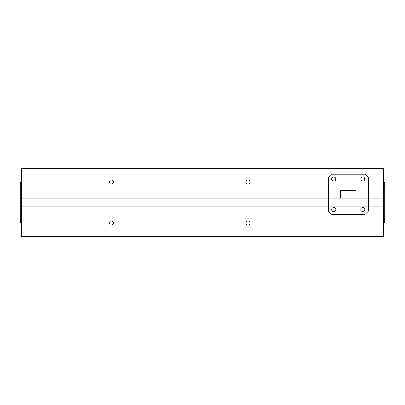 <?xml version="1.0" encoding="UTF-8"?>
<svg xmlns="http://www.w3.org/2000/svg" width="405" height="405" viewBox="0 0 405 405"><rect width="100%" height="100%" fill="white"/><g stroke="black" fill="none" stroke-linecap="round" stroke-linejoin="round"><path stroke-width="0.61" d="M383.839 219.358L384.75 219.358L384.75 206.828L368.347 206.828L368.347 198.172L384.75 198.172L384.75 206.828L328.252 206.828L328.252 198.172L340.554 198.172L340.554 190.426L356.046 190.426L356.046 198.172L368.347 198.172L21.617 198.172L21.617 206.828L21.161 206.828L21.161 198.172L328.252 198.172L328.252 177.441L331.442 174.251L365.158 174.251L368.347 177.441L368.347 198.172L383.383 198.172L383.383 168.784L21.617 168.784L21.617 198.172L21.161 198.172L21.161 168.784L21.617 168.784L21.617 168.328L383.383 168.328L383.839 168.784L383.839 236.216L383.383 236.216L383.383 198.172L384.75 198.172L384.75 182.452L383.839 182.452M21.161 222.548L20.25 222.548L20.25 206.828L328.252 206.828L328.252 211.157L331.442 214.346L365.158 214.346L368.347 211.157L368.347 206.828L21.617 206.828L21.617 236.216L21.161 236.216L21.161 206.828L20.25 206.828L20.25 198.172L21.161 198.172L20.25 198.172L20.25 182.452L21.161 182.452M109.35 181.997A2.025 2.025 0 0 0 111.375 184.022A2.025 2.025 0 0 0 113.405 181.997A2.025 2.025 0 0 0 111.375 179.972A2.025 2.025 0 0 0 109.35 181.997M246.032 181.997A2.025 2.025 0 0 0 248.062 184.022A2.025 2.025 0 0 0 250.087 181.997A2.025 2.025 0 0 0 248.062 179.972A2.025 2.025 0 0 0 246.032 181.997M331.69 179.035A2.025 2.025 0 0 0 333.72 181.06A2.025 2.025 0 0 0 335.745 179.035A2.025 2.025 0 0 0 333.72 177.01A2.025 2.025 0 0 0 331.69 179.035M360.85 179.035A2.025 2.025 0 0 0 362.88 181.06A2.025 2.025 0 0 0 364.905 179.035A2.025 2.025 0 0 0 362.88 177.01A2.025 2.025 0 0 0 360.85 179.035M383.839 185.642L384.75 185.642M21.161 185.642L20.25 185.642M383.383 168.328L383.383 168.784L383.839 168.784M21.161 168.784L21.617 168.328M246.037 223.003A2.025 2.025 0 0 0 248.062 225.028A2.025 2.025 0 0 0 250.087 223.003A2.025 2.025 0 0 0 248.062 220.978A2.025 2.025 0 0 0 246.037 223.003M109.35 223.003A2.025 2.025 0 0 0 111.375 225.028A2.025 2.025 0 0 0 113.4 223.003A2.025 2.025 0 0 0 111.375 220.978A2.025 2.025 0 0 0 109.35 223.003M360.85 209.562A2.025 2.025 0 0 0 362.88 211.587A2.025 2.025 0 0 0 364.905 209.562A2.025 2.025 0 0 0 362.88 207.532A2.025 2.025 0 0 0 360.85 209.562M331.69 209.562A2.025 2.025 0 0 0 333.72 211.587A2.025 2.025 0 0 0 335.745 209.562A2.025 2.025 0 0 0 333.72 207.532A2.025 2.025 0 0 0 331.69 209.562M383.383 236.672L21.617 236.672L21.617 236.216L383.383 236.216L383.383 236.672L383.839 236.216M384.75 219.358L384.75 222.548L383.839 222.548M21.161 219.358L20.25 219.358M21.617 236.672L21.161 236.216"/></g></svg>
